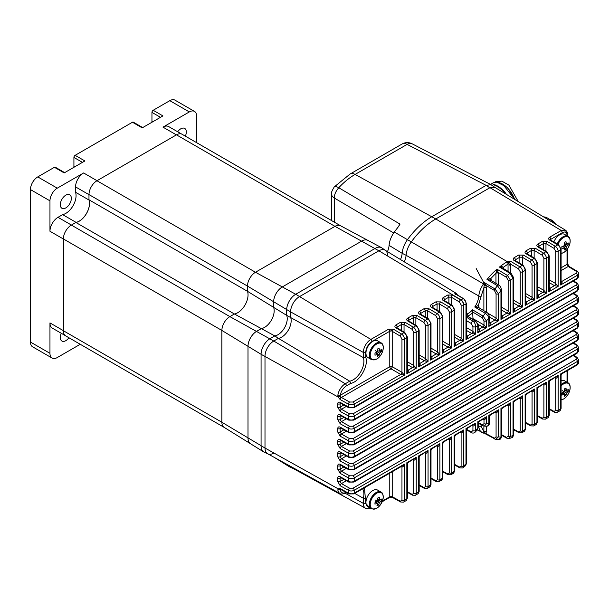 <?xml version="1.0" encoding="UTF-8"?>
<svg xmlns="http://www.w3.org/2000/svg" width="609" height="609" viewBox="0 0 609 609"><rect width="100%" height="100%" fill="white"/><g stroke="black" fill="none" stroke-linecap="round" stroke-linejoin="round"><path stroke-width="0.91" d="M267.77 453.827L264.062 452.114A12.781 7.384 -60 0 1 263.598 451.863A12.781 7.384 -60 0 1 261.071 446.077L261.071 354.278A12.781 7.384 -60 0 1 270.107 338.619L274.811 335.909L261.337 328.601L256.693 331.281A12.287 7.095 120 0 0 248.008 346.331L248.008 438.13A12.287 7.095 120 0 0 250.436 443.687A12.287 7.095 -60 0 1 248.008 438.13L248.008 346.331A12.287 7.095 -60 0 1 256.693 331.281L261.337 328.601A13.581 7.841 -60 0 0 264.572 327.383A13.581 7.841 -60 0 0 273.616 307.347L286.672 315.363L286.672 309.928A12.781 7.384 -60 0 1 295.715 294.269L375.213 248.373A12.781 7.384 -60 0 1 381.485 247.673L367.828 240.365A12.287 7.095 120 0 0 361.799 241.035L282.302 286.93A12.287 7.095 120 0 0 273.616 301.98L273.616 307.347A13.581 7.841 -60 0 1 264.572 327.383A13.581 7.841 -60 0 1 261.337 328.601L234.396 313.993A14.57 8.412 120 0 0 237.746 312.706A14.57 8.412 120 0 0 247.49 291.315L273.616 307.347L273.616 301.98A12.287 7.095 -60 0 1 282.302 286.93L361.799 241.035A12.287 7.095 -60 0 1 367.828 240.365L340.515 225.741A11.297 6.524 120 0 0 334.973 226.358L255.476 272.253A11.297 6.524 120 0 0 247.49 286.093L247.49 291.315A14.57 8.412 -60 0 1 237.746 312.706A14.57 8.412 -60 0 1 234.396 313.993L75.881 222.483A14.57 8.412 120 0 0 79.239 221.189A14.57 8.412 120 0 0 88.975 199.798L88.975 194.576A11.381 6.57 120 0 0 88.975 194.644L88.975 200.018A14.487 8.366 -60 0 1 86.478 213.477A14.487 8.366 -60 0 1 76.072 222.369L71.42 225.056A11.381 6.57 120 0 0 71.36 225.094L75.881 222.483M390.384 330.885L372.046 341.474C368.224 344.138 366.116 347.792 365.72 352.428L365.72 357.346C368.97 365.56 359.439 382.079 350.693 383.365L349.711 381.196L278.427 338.36A13.467 7.772 120 0 0 288.377 330.04A13.467 7.772 120 0 0 290.6 317.266L290.6 311.884L290.6 317.266A13.467 7.772 -60 0 1 288.377 330.04A13.467 7.772 -60 0 1 278.427 338.36L274.811 335.909A13.078 7.552 -60 0 0 277.986 334.722A13.078 7.552 -60 0 0 286.672 315.363L363.345 357.582L363.345 352.444L290.6 311.884A12.401 7.163 -60 0 1 299.369 296.697A12.401 7.163 120 0 0 290.6 311.884L247.49 286.093A11.297 6.524 -60 0 1 255.476 272.253L96.96 180.744A11.297 6.524 120 0 0 88.975 194.576L247.49 286.093L247.49 291.315L88.975 199.798M340.568 225.772L182.114 134.285A11.297 6.524 120 0 0 176.465 134.84A11.381 6.57 120 0 0 176.404 134.878L97.021 180.706A11.381 6.57 120 0 0 96.968 180.744M96.96 180.744L176.465 134.84L334.973 226.358A11.297 6.524 -60 0 1 340.621 225.802M91.274 350.655A11.297 6.524 120 0 0 91.32 350.677L224.181 427.389M389.775 331.266A1.69 0.974 -120 0 0 388.603 329.18L393.406 329.187L401.529 334.036A1.728 0.974 120.9 0 0 400.288 336.138L401.963 339.076L401.963 372.335L404.406 375.152L400.745 374.444L352.999 402.016L349.612 402.031A1.728 0.974 119.1 0 0 348.417 404.155L340.157 399.55L338.079 396.984L337.858 395.271A10.635 6.143 -60 0 1 345.265 383.769L273.768 341.048L278.427 338.36L273.768 341.048A12.401 7.163 120 0 0 264.999 356.235A12.401 7.163 -60 0 1 273.768 341.048L229.867 316.604L234.396 313.993L229.867 316.604A11.297 6.524 120 0 0 221.882 330.443A11.297 6.524 -60 0 1 229.867 316.604L71.36 225.094A11.297 6.524 120 0 0 63.374 238.926A11.381 6.57 120 0 0 63.374 238.994L63.374 330.657A11.381 6.57 120 0 0 63.374 330.725A11.297 6.524 120 0 0 65.711 335.894L224.173 427.381M224.226 427.411A11.297 6.524 -60 0 1 221.882 422.243A11.297 6.524 120 0 0 224.12 427.351L263.598 451.863M63.374 330.725L63.374 238.926L221.882 330.443L221.882 422.243L63.374 330.725M340.682 397.411L340.302 396.17L338.079 396.984L261.071 354.278L221.882 330.443L221.882 422.243L264.999 448.034A12.401 7.163 120 0 0 267.64 453.758L340.012 493.503A10.635 6.143 -60 0 1 337.85 489.994M274.606 457.58L276.044 458.478A12.287 7.095 -60 0 1 275.504 458.075A12.287 7.095 120 0 0 276.044 458.478L289.206 466.646A12.781 7.384 -60 0 1 287.44 464.629M443.892 300.443L444.068 300.404A1.728 0.974 -59.1 0 0 443.2 300.488C441.883 299.521 441.883 298.57 443.2 297.626L447.714 295.022L452.586 295.068L460.67 299.894A1.728 0.974 120.9 0 0 459.43 301.995L461.104 304.934L461.104 338.193L463.54 341.01L463.54 304.934L465.984 304.234C466.159 301.957 465.352 300.153 463.556 298.821L455.463 293.987C454.215 292.716 454.367 292.442 455.935 293.15A1.728 1.408 125.1 0 1 455.996 293.188L385.147 250.23A12.401 7.163 120 0 0 378.874 250.794L334.973 226.358L255.476 272.253L295.715 294.269L370.873 339.419L388.603 329.18M397.418 228.01L400.029 224.12L397.875 227.446A60.809 35.109 120 0 0 394.32 232.037A17.242 9.957 120 0 0 389.09 245.397L402.153 253.306A13.078 7.552 -60 0 1 400.478 259.518M389.09 245.397A13.581 7.841 -60 0 1 387.453 251.624M293.371 468.61L289.663 466.897A12.781 7.384 -60 0 1 289.206 466.646M381.485 247.673A12.781 7.384 -60 0 1 381.934 247.947L385.269 250.299M483.881 310.712L483.881 287.699L481.186 296.096A1.69 0.883 -175.7 0 1 478.826 295.982L406.081 255.293A13.467 7.772 -60 0 1 404.285 261.832A13.467 7.772 120 0 0 406.081 255.293A17.357 10.026 -60 0 1 411.349 241.842A17.357 10.026 120 0 0 406.081 255.293L402.153 253.306A17.737 10.239 -60 0 1 407.535 239.565A61.303 35.398 -60 0 1 432.124 216.538L486.127 185.357L491.014 184.694L495.026 187.481M295.54 469.075A12.401 7.163 -60 0 1 293.5 468.671A12.401 7.163 -60 0 1 291.582 466.905A12.401 7.163 120 0 0 293.249 468.542L365.613 508.287L368.635 508.85L370.592 508.332M273.768 453.096A12.401 7.163 -60 0 1 267.899 453.888A12.401 7.163 -60 0 1 264.999 448.034L338.079 488.783L340.157 488.532L340.53 489.331L348.774 493.929L353.859 493.899A1.728 0.997 -120 0 0 354.217 493.107L354.217 490.291A1.728 0.997 -120 0 0 352.999 488.182L349.612 488.197L341.398 483.615A1.728 0.974 119.1 0 0 340.195 485.738L348.417 490.321L348.417 493.138A1.728 0.974 119.1 0 0 348.774 493.929M264.999 356.235L264.999 448.034L264.999 356.235M455.722 294.467L455.524 293.789L463.974 298.897A1.728 0.974 120.9 0 0 463.556 298.821A10.376 5.991 120 0 0 460.861 299.788L378.874 250.794L299.369 296.697L378.874 250.794A12.401 7.163 -60 0 1 385.39 250.383A12.401 7.163 -60 0 1 387.644 255.856M393.68 232.95L334.349 198.047C334.234 194.743 335.711 191.302 338.764 187.732A58.456 33.746 120 0 1 355.116 174.41L407.101 144.394A10.345 5.976 -120 0 0 402.123 143.983C405.411 142.224 408.723 142.148 412.057 143.762L412.057 143.762A10.345 5.968 117.4 0 0 407.101 144.394L486.127 185.357L489.788 187.785L435.778 218.966A60.923 35.177 120 0 0 411.349 241.842A60.923 35.177 -60 0 1 435.778 218.966L355.116 174.41A10.345 5.976 -120 0 0 350.129 174.007L334.28 186.887A10.345 3.121 42.9 0 1 338.764 187.732L400.029 224.12M485.244 285.438L476.169 268.523M567.055 233.818L565.403 230.133L561.277 230.476L489.971 187.671M494.759 187.306L565.403 230.133C567.017 231.351 567.733 232.813 567.542 234.511L567.032 235.812M502.76 268.15L511.027 273.091A1.728 0.974 120.9 0 0 511.027 273.091A1.728 0.974 120.9 0 0 509.931 273.334L499.441 267.062A59.157 34.157 -60 0 1 506.863 261.923L507.312 261.703L435.778 218.966L489.788 187.785L494.82 187.344M576.122 273.197A1.728 0.997 60 0 1 577.34 275.306A4.141 2.39 180 0 0 578.55 273.616C578.915 273.289 578.413 272.474 577.035 271.172L569.095 266.422A1.728 1.012 120.9 0 0 568.212 266.498L576.144 271.241L576.122 273.197L561.818 281.449C562.419 282.02 562.016 283.193 560.6 284.974L561.102 282.279L561.102 249.218A1.728 0.997 -0 0 1 560.6 249.926L560.6 284.974L577.34 275.306L577.34 278.123A1.728 0.997 60 0 1 576.982 278.914L578.55 276.433A4.141 2.39 0 0 1 577.34 278.123L354.217 406.941L354.217 404.125L404.406 375.152L404.406 339.076L406.842 337.668L406.842 373.743L407.352 371.048L407.352 336.967L404.833 332.544A1.728 0.974 120.9 0 0 403.965 332.628L395.888 327.809A1.728 0.974 -59.1 0 1 396.756 327.718L404.833 332.544M507.312 261.703L510.624 261.52L508.233 263.446A1.69 0.799 67.8 0 0 507.312 261.703M549.645 240.06A1.728 0.974 -59.1 0 1 550.513 239.969L558.59 244.795A1.728 0.974 120.9 0 0 557.722 244.887L549.645 240.06C548.328 239.086 548.328 238.134 549.645 237.19L561.277 230.476L562.488 232.569C565.236 231.313 566.751 232.189 567.032 235.196M537.823 246.889A1.728 0.974 -59.1 0 1 538.683 246.805L546.76 251.624A1.728 0.974 120.9 0 0 545.9 251.715L537.823 246.889C536.499 245.914 536.499 244.963 537.823 244.019L542.33 241.415L547.209 241.468A1.728 0.974 120.9 0 0 545.969 243.562L554.045 248.388L555.72 251.327L555.72 283.566L558.164 286.382L554.502 285.674L549.28 282.66M525.993 253.717A1.728 0.974 -59.1 0 1 526.854 253.633L534.93 258.452A1.728 0.974 120.9 0 0 534.07 258.543L525.993 253.717C524.669 252.743 524.669 251.791 525.993 250.847L530.508 248.244L535.38 248.297A1.728 0.974 120.9 0 0 534.139 250.39L542.216 255.217L543.898 258.155A1.728 0.997 0 0 0 546.334 258.155L548.77 256.754L548.77 291.802L549.28 289.108L549.28 256.046A1.728 0.997 180 0 1 548.77 256.754A4.141 2.39 60 0 0 545.9 251.715L543.456 253.123A1.728 0.974 120.9 0 0 542.216 255.217M514.163 260.545A1.728 0.974 -59.1 0 1 515.031 260.462L523.108 265.288A1.728 0.974 120.9 0 0 522.24 265.372L514.163 260.545C512.847 259.579 512.847 258.619 514.163 257.676L518.678 255.072L523.557 255.125A1.728 0.974 120.9 0 0 522.316 257.219L530.393 262.045L532.068 264.984A1.728 0.997 0 0 0 534.504 264.984L536.948 263.583L536.948 298.631L537.45 295.936L537.45 262.875A1.728 0.997 180 0 1 536.948 263.583A4.141 2.39 60 0 0 534.07 258.543L531.634 259.952A1.728 0.974 120.9 0 0 530.393 262.045M484.482 282.645L494.972 288.955L498.512 293.789L500.956 290.569L500.956 319.405L501.458 316.71L501.458 289.869A1.728 0.997 180 0 1 500.956 290.569L497.484 285.75L486.994 279.447L490.892 278.48L491.197 279.668A1.728 0.997 0 0 0 490.717 280.193M495.962 283.36L495.962 273.22L490.892 278.48A1.728 1.355 -33.4 0 0 490.74 280.224L486.994 279.447A59.157 34.157 -60 0 1 496.929 269.163L498.406 273.22A1.728 0.997 0 0 0 495.962 273.22L496.929 269.163L507.419 275.435L510.593 280.323L513.037 278.252L513.037 312.432L513.539 309.737L513.539 277.552A1.728 0.997 180 0 1 513.037 278.252L509.931 273.334A58.898 34.005 120 0 0 507.419 275.435A1.728 0.974 120.9 0 0 506.482 277.316L508.157 280.323A1.728 0.997 0 0 0 510.593 280.323L510.593 313.841L506.939 313.133L502.174 315.888C502.775 316.459 502.364 317.632 500.956 319.405L510.593 313.841L508.157 311.024L508.157 280.323M560.6 375.365L560.6 373.956L561.818 373.248M340.507 477.349L340.553 477.517A1.728 0.974 -60.9 0 1 340.195 476.725L348.417 481.308A1.728 0.974 119.1 0 0 348.774 482.1L353.859 482.069A1.728 0.997 -120 0 0 354.217 481.285L354.217 477.905L577.34 349.086A1.728 0.997 60 0 0 576.122 346.97L352.999 475.789L349.612 475.804L341.398 471.229A1.728 0.974 119.1 0 0 340.195 473.353L348.417 477.928L348.417 481.308A4.141 2.39 0 0 0 354.217 481.285L577.34 352.466A1.728 0.997 60 0 1 576.982 353.25L353.859 482.069M340.507 464.964L340.553 465.131A1.728 0.974 -60.9 0 1 340.195 464.34L348.417 468.922A1.728 0.974 119.1 0 0 348.774 469.714L353.859 469.684A1.728 0.997 -120 0 0 354.217 468.892L354.217 465.512L577.34 336.693A1.728 0.997 60 0 0 576.122 334.585L352.999 463.403L349.612 463.419L341.398 458.836A1.728 0.974 119.1 0 0 340.195 460.96L348.417 465.542L348.417 468.922A4.141 2.39 0 0 0 354.217 468.892L577.34 340.073A1.728 0.997 60 0 1 576.982 340.865L353.859 469.684M340.507 452.571L340.553 452.738A1.728 0.974 -60.9 0 1 340.195 451.947L348.417 456.529A1.728 0.974 119.1 0 0 348.774 457.321L353.859 457.29A1.728 0.997 -120 0 0 354.217 456.499L354.217 453.119L577.34 324.308A1.728 0.997 60 0 0 576.122 322.191L352.999 451.01L349.612 451.025L341.398 446.443A1.728 0.974 119.1 0 0 340.195 448.567L348.417 453.149L348.417 456.529A4.141 2.39 0 0 0 354.217 456.499L577.34 327.688A1.728 0.997 60 0 1 576.982 328.472L353.859 457.29M340.507 440.185L340.553 440.345A1.728 0.974 -60.9 0 1 340.195 439.561L348.417 444.144A1.728 0.974 119.1 0 0 348.774 444.928L353.859 444.897A1.728 0.997 -120 0 0 354.217 444.113L354.217 440.733L577.34 311.915A1.728 0.997 60 0 0 576.122 309.806L352.999 438.617L349.612 438.64L341.398 434.057A1.728 0.974 119.1 0 0 340.195 436.181L348.417 440.764L348.417 444.144A4.141 2.39 0 0 0 354.217 444.113L577.34 315.295A1.728 0.997 60 0 1 576.982 316.086L353.859 444.897M340.507 427.792L340.553 427.96A1.728 0.974 -60.9 0 1 340.195 427.168L348.417 431.751A1.728 0.974 119.1 0 0 348.774 432.542L353.859 432.512A1.728 0.997 -120 0 0 354.217 431.72L354.217 428.34L577.34 299.521A1.728 0.997 60 0 0 576.122 297.413L352.999 426.231L349.612 426.247L341.398 421.664A1.728 0.974 119.1 0 0 340.195 423.788L348.417 428.371L348.417 431.751A4.141 2.39 0 0 0 354.217 431.72L577.34 302.901A1.728 0.997 60 0 1 576.982 303.693L353.859 432.512M340.507 415.399L340.553 415.566A1.728 0.974 -60.9 0 1 340.195 414.775L348.417 419.357A1.728 0.974 119.1 0 0 348.774 420.149L353.859 420.119A1.728 0.997 -120 0 0 354.217 419.327L354.217 415.955L577.34 287.136A1.728 0.997 60 0 0 576.122 285.02L352.999 413.838L349.612 413.854L341.398 409.271A1.728 0.974 119.1 0 0 340.195 411.402L348.417 415.977L348.417 419.357A4.141 2.39 0 0 0 354.217 419.327L577.34 290.516A1.728 0.997 60 0 1 576.982 291.3L353.859 420.119M340.507 403.013L340.553 403.181A1.728 0.974 -60.9 0 1 340.195 402.389L348.417 406.972A1.728 0.974 119.1 0 0 348.774 407.756L353.859 407.733A1.728 0.997 -120 0 0 354.217 406.941A4.141 2.39 0 0 1 348.417 406.972L348.417 404.155A4.141 2.39 0 0 0 354.217 404.125A1.728 0.997 -120 0 0 352.999 402.016M506.863 261.923A1.69 0.967 59.5 0 1 508.051 264.009L508.271 263.857M502.501 267.998L499.441 267.062C501.078 266.316 502.349 266.422 503.262 267.389L508.051 264.009L508.051 271.317M485.183 284.03L485.906 285.339L494.401 290.44L496.076 293.789A1.728 0.997 0 0 0 498.512 293.789L498.512 320.814L494.858 320.113L490.093 322.861C490.694 323.432 490.283 324.605 488.867 326.386L489.377 317.35A1.728 0.997 180 0 1 488.867 318.058C488.319 316.147 487.116 314.571 485.251 313.308A15.484 8.945 -60 0 1 483.059 316.086L486.431 320.874A1.728 0.997 180 0 1 483.995 320.874L482.313 317.776A1.728 0.974 -59.1 0 1 483.059 316.086L472.561 309.806A15.225 8.792 -60 0 1 467.004 314.061L466.486 314.381M478.613 307.705L478.75 307.614A1.728 1.408 119.4 0 1 478.392 305.421L474.746 306.997L485.251 313.308A1.728 0.974 -58.9 0 1 486.865 312.508L478.735 307.606L474.746 306.997A15.225 8.792 -60 0 0 478.826 295.982A15.59 9.006 -60 0 1 483.98 283.33M483.98 433.197A15.59 9.006 -60 0 1 482.107 432.58A15.59 9.006 -60 0 1 478.826 426.506L478.316 426.216M494.401 438.236A1.728 1.012 119 0 0 494.782 439.043A1.728 1.012 119 0 0 494.972 439.104L495.756 439.394L498.512 436.828A1.728 0.997 -0 0 1 496.076 436.828L494.401 438.236L485.906 433.539L485.183 433.654M537.45 286.672L543.898 290.394L546.334 293.211L542.68 292.503L537.45 289.488M525.62 293.5L532.068 297.222L534.504 300.039L530.85 299.331L525.62 296.317M525.62 301.524L526.336 301.935C526.937 302.506 526.534 303.678 525.118 305.459L525.62 302.764L525.62 269.703A1.728 0.997 180 0 1 525.118 270.411L525.118 305.459L534.504 300.039L534.504 264.984A4.141 2.39 60 0 0 531.634 259.952L523.557 255.125M513.539 300.184L520.238 304.051L522.682 306.867L519.02 306.16L513.539 302.993M503.278 268.462L503.278 267.374L502.806 268.15M506.482 277.316L498.329 272.436A1.728 0.731 -10.8 0 0 496.023 272.748M486.325 287.699A1.728 0.997 180 0 0 483.881 287.699L484.109 285.819A1.728 0.426 -19.7 0 1 485.906 285.339L486.325 287.699L486.325 312.181M484.109 285.819L484.17 284.296M466.486 315.652L475.302 321.08A15.484 8.945 -60 0 1 473.102 321.232C474.792 322.564 475.553 324.384 475.37 326.69A1.728 0.997 180 0 1 472.934 326.69L471.252 323.493A1.728 0.974 -59 0 1 471.884 321.933A1.728 0.974 -59 0 1 473.102 321.232L466.486 317.251M484.109 432.801L483.881 431.659A1.728 0.997 180 0 1 486.325 431.659L485.906 433.539A1.728 1.34 -148.6 0 0 484.109 432.801M513.539 434.887L513.539 434.887C512.961 437.011 512.359 437.947 511.743 437.719L513.037 435.595A1.728 0.997 0 0 0 513.539 434.887L513.539 402.701L514.399 401.209L522.682 395.85C521.844 397.959 521.038 398.903 520.238 398.667L519.53 398.248M525.118 395.85L525.118 394.442L526.336 393.734M520.01 397.974A1.728 0.997 -60 0 1 520.238 398.667L520.238 430.898L518.563 431.895A1.728 1.012 119.1 0 0 518.944 432.702L521.822 432.793L524.258 431.385A4.141 2.39 -120 0 0 525.118 429.49A1.728 0.997 180 0 0 525.62 428.782L525.62 395.728L526.488 394.236L534.504 389.022C533.674 391.13 532.86 392.074 532.068 391.838L531.352 391.42M536.948 389.022L536.948 387.613L538.166 386.905M531.84 391.145A1.728 0.997 -60 0 1 532.068 391.838L532.068 424.07L530.393 425.067A1.728 1.012 119.1 0 0 530.774 425.874L533.651 425.965L536.087 424.557A4.141 2.39 -120 0 0 536.948 422.661A1.728 0.997 180 0 0 537.45 421.953L537.45 388.9L538.31 387.408L546.334 382.193C545.504 384.302 544.69 385.246 543.898 385.01L543.182 384.591M548.77 382.193L548.77 380.785L549.996 380.077M543.662 384.317A1.728 0.997 -60 0 1 543.898 385.01L543.898 417.241L542.216 418.238A1.728 1.012 119.1 0 0 542.596 419.045L545.474 419.137L547.917 417.728A4.141 2.39 -120 0 0 548.77 415.833A1.728 0.997 180 0 0 549.28 415.125L549.28 382.071L550.14 380.579L558.164 375.365C557.326 377.473 556.519 378.41 555.72 378.181L555.012 377.763M513.037 402.823L513.037 401.415L514.255 400.714M485.015 433.638L495.756 439.394L498.52 439.736L500.956 437.224A1.728 0.997 180 0 0 501.458 436.524L501.458 409.682L502.318 408.182L510.593 402.823L510.593 436.341A1.728 0.997 180 0 1 508.157 436.341L506.482 437.407A1.728 1.012 119.1 0 0 506.863 438.214L501.458 435.207M500.956 409.796L500.956 408.388L510.593 402.823C509.763 404.939 508.949 405.876 508.157 405.64L507.442 405.229M485.251 425.98C487.109 426.665 488.319 425.904 488.867 423.697A1.728 0.997 180 0 0 489.377 422.989L489.377 416.655L490.237 415.163L498.512 409.796L498.512 436.828L500.956 437.224L500.956 408.388L502.174 407.687M488.867 416.777L488.867 415.368L498.512 409.796C497.682 411.912 496.868 412.849 496.076 412.613L495.361 412.202M478.354 422.661L482.313 424.854A1.728 1.012 119 0 0 482.701 425.661L484.406 426.072L486.431 423.689L488.867 423.697L488.867 415.368L490.093 414.66M466.578 429.322L471.252 431.91A1.728 1.012 119 0 0 471.64 432.717C472.805 433.349 473.969 433.166 475.142 432.169L477.38 429.809L477.806 428.173A1.728 0.997 180 0 0 478.316 427.472L478.316 423.042L479.176 421.55L486.431 416.777L486.431 423.689A1.728 0.997 180 0 1 483.995 423.689L483.995 419.593L483.28 419.182M477.806 423.164L477.806 421.755L486.431 416.777C485.601 418.885 484.787 419.829 483.995 419.593A1.728 0.997 -60 0 0 483.759 418.901M475.142 432.169L475.37 430.647L477.806 428.173L477.806 421.755L479.024 421.047M462.779 467.895A4.141 2.39 -120 0 0 462.878 467.841L465.695 465.542L465.984 463.944A1.728 0.997 180 0 0 466.486 463.243L466.486 429.87L467.347 428.378L475.37 423.164L475.37 430.647A1.728 0.997 180 0 1 472.934 430.647L472.934 425.98L472.219 425.562M465.984 429.992L465.984 428.584L475.37 423.164C474.54 425.272 473.726 426.216 472.934 425.98A1.728 0.997 -60 0 0 472.698 425.288M353.859 493.899L402.321 465.915L404.406 464.134L404.406 500.202A4.141 2.39 60 0 1 403.546 502.098L405.99 500.689A4.141 2.39 -120 0 0 406.842 498.794A1.728 0.997 180 0 0 407.352 498.093L407.352 464.012L408.213 462.52L416.236 457.306L416.236 493.374A4.141 2.39 60 0 1 415.376 495.269L417.812 493.861A4.141 2.39 -120 0 0 418.672 491.965A1.728 0.997 180 0 0 419.175 491.265L419.175 457.184L420.035 455.692L428.058 450.477L428.058 486.545A4.141 2.39 60 0 1 427.206 488.441L429.642 487.033A4.141 2.39 -120 0 0 430.502 485.137A1.728 0.997 180 0 0 431.005 484.437L431.005 450.356L431.865 448.863L439.888 443.649L439.888 479.717A4.141 2.39 60 0 1 439.028 481.612L441.472 480.204A4.141 2.39 -120 0 0 442.324 478.309A1.728 0.997 180 0 0 442.834 477.608L442.834 443.527L443.695 442.035L451.718 436.82L451.718 472.889A4.141 2.39 60 0 1 450.858 474.784L453.294 473.376A4.141 2.39 -120 0 0 454.154 471.48A1.728 0.997 180 0 0 454.657 470.78L454.657 436.699L455.524 435.207L463.54 429.992L463.54 466.06A4.141 2.39 60 0 1 462.688 467.956L462.878 467.841A4.141 2.39 -120 0 0 463.738 465.946L465.984 463.944L465.984 428.584L467.202 427.876M454.154 436.82L454.154 435.412L463.54 429.992C462.711 432.101 461.896 433.045 461.104 432.809L461.104 466.06L459.43 467.065A1.728 1.012 119.1 0 0 459.81 467.864L462.688 467.956M442.324 443.649L442.324 442.241L451.718 436.82C450.881 438.929 450.074 439.873 449.275 439.637L449.275 472.889A1.728 0.997 180 0 0 451.718 472.889L454.154 471.48L454.154 435.412L455.372 434.704M430.502 450.477L430.502 449.069L439.888 443.649C439.059 445.758 438.244 446.701 437.452 446.466L437.452 479.717A1.728 0.997 180 0 0 439.888 479.717L442.324 478.309L442.324 442.241L443.542 441.533M418.672 457.306L418.672 455.897L428.058 450.477C427.229 452.586 426.414 453.53 425.622 453.294L425.622 486.545A1.728 0.997 180 0 0 428.058 486.545L430.502 485.137L430.502 449.069L431.72 448.361M406.842 464.134L406.842 462.726L416.236 457.306C415.399 459.414 414.584 460.358 413.793 460.122L413.793 493.374A1.728 0.997 180 0 0 416.236 493.374L418.672 491.965L418.672 455.897L419.89 455.189M340.157 488.532L348.417 493.138A4.141 2.39 180 0 0 354.217 493.107L404.406 464.134C403.577 466.243 402.762 467.187 401.963 466.951L401.963 500.202A1.728 0.997 180 0 0 404.406 500.202L406.842 498.794L406.842 462.726L408.06 462.018M340.157 399.55L341.04 397.433M340.187 489.781L337.858 490.001L338.079 488.783A1.69 1.325 35.8 0 0 340.332 489.339M419.175 362.979L419.89 363.39C420.492 363.961 420.088 365.134 418.672 366.915L419.175 364.22L419.175 330.139A1.728 0.997 -0 0 1 418.672 330.839L418.672 366.915L428.058 361.495L424.404 360.787L419.89 363.39A1.728 0.997 -60 0 1 419.175 363.543M413.793 332.248L413.793 365.507L416.236 368.323L412.575 367.615L408.06 370.219C408.662 370.79 408.258 371.962 406.842 373.743L416.236 368.323L416.236 332.248L418.672 330.839A4.141 2.39 -120 0 0 415.795 325.8L407.718 320.973A1.728 0.974 -59.1 0 1 408.578 320.89L416.663 325.716A1.728 0.974 120.9 0 0 415.795 325.8L413.359 327.208A1.728 0.974 120.9 0 0 412.118 329.309L413.793 332.248A1.728 0.997 -0 0 0 416.236 332.248A4.141 2.39 60 0 0 413.359 327.208L405.282 322.382A1.728 0.974 120.9 0 0 404.041 324.483L404.041 332.072M549.28 287.867L549.996 288.278C550.597 288.849 550.186 290.021 548.77 291.802L558.164 286.382L558.164 251.327L560.6 249.926A4.141 2.39 -120 0 0 557.722 244.887L555.286 246.295A1.728 0.974 120.9 0 0 554.045 248.388M537.45 294.695L538.166 295.106C538.767 295.677 538.356 296.849 536.948 298.631L546.334 293.211L546.334 258.155A4.141 2.39 60 0 0 543.456 253.123L535.38 248.297M520.238 271.812L520.238 304.051A1.728 0.997 -60 0 1 519.02 306.16L514.255 308.915C514.856 309.486 514.453 310.659 513.037 312.432L522.682 306.867L522.682 271.812L525.118 270.411A4.141 2.39 60 0 0 522.24 265.372L519.804 266.78A1.728 0.974 120.9 0 0 518.563 268.873L520.238 271.812A1.728 0.997 -0 0 0 522.682 271.812A4.141 2.39 60 0 0 519.804 266.78L511.195 261.634M487.657 313.14L496.076 317.997L498.512 320.814L488.867 326.386L488.867 318.058L486.431 320.874L486.431 327.794L482.77 327.086L479.024 329.248C479.626 329.819 479.222 330.991 477.806 332.773L478.316 325.648A1.728 0.997 180 0 1 477.806 326.348C477.821 324.064 476.984 322.313 475.302 321.08A1.728 0.974 -59.1 0 1 475.796 321.141L467.689 316.292M472.302 319.055L473.018 318.644L483.995 324.978L486.431 327.794L477.806 332.773L477.806 326.348L475.37 326.69L475.37 334.181L471.709 333.473L467.202 336.077C467.803 336.648 467.392 337.82 465.984 339.601L466.486 336.906L466.486 303.533A1.728 0.997 -0 0 1 465.984 304.234L465.984 339.601L475.37 334.181L472.934 331.365L472.934 326.69M454.657 342.494L455.372 342.905C455.974 343.476 455.57 344.648 454.154 346.43L454.657 343.735L454.657 309.654A1.728 0.997 0 0 1 454.154 310.354L454.154 346.43L463.54 341.01L459.886 340.302L455.372 342.905A1.728 0.997 -60 0 1 454.657 343.05M432.07 307.271L432.238 307.233A1.728 0.974 -59.1 0 0 431.37 307.317C430.053 306.35 430.053 305.398 431.37 304.454L435.884 301.851L440.764 301.897L448.841 306.723A1.728 0.974 120.9 0 0 447.6 308.824L449.275 311.762L449.275 345.021L451.718 347.838L448.057 347.13L443.542 349.733C444.144 350.304 443.74 351.477 442.324 353.258L442.834 350.563L442.834 316.482A1.728 0.997 0 0 1 442.324 317.182L442.324 353.258L451.718 347.838L451.718 311.762L454.154 310.354A4.141 2.39 -120 0 0 451.277 305.315L443.2 300.488M420.24 314.099L420.408 314.061A1.728 0.974 -59.1 0 0 419.548 314.145C418.223 313.178 418.223 312.227 419.548 311.283L424.054 308.679L428.934 308.725L437.011 313.551A1.728 0.974 120.9 0 0 435.77 315.652L437.452 318.591L437.452 351.85L439.888 354.666L436.227 353.958L431.72 356.562C432.321 357.133 431.91 358.305 430.502 360.086L431.005 357.392L431.005 323.31A1.728 0.997 -0 0 1 430.502 324.011L430.502 360.086L439.888 354.666L439.888 318.591L442.324 317.182A4.141 2.39 -120 0 0 439.454 312.143L431.37 307.317M407.718 320.973C406.401 320.007 406.401 319.055 407.718 318.111L412.232 315.508L417.104 315.553L425.181 320.38A1.728 0.974 120.9 0 0 423.948 322.481L425.622 325.419L425.622 358.678L428.058 361.495L428.058 325.419L430.502 324.011A4.141 2.39 -120 0 0 427.625 318.971L419.548 314.145M481.186 296.096L478.392 305.421L479.116 307.834M466.486 320.631L471.252 323.493M467.004 314.061A1.69 1.073 -114.7 0 1 468.055 316.185L467.91 316.969L467.187 316.216M467.552 316.231A1.69 1.271 133.1 0 0 467.438 316.094A1.69 1.271 133.1 0 0 466.654 315.82M472.561 309.806L473.018 319.481M472.949 312.158L482.313 317.776M392.211 471.754L392.211 496.731L392.561 497.492L400.669 502.006L403.546 502.098M337.858 395.271L340.203 395.416C341.093 391.176 343.171 387.979 346.437 385.824A1.69 0.974 -120 0 0 345.265 383.769L349.711 381.196A15.225 8.792 -60 0 0 360.756 371.825A15.225 8.792 -60 0 0 363.345 357.582L365.72 357.346M340.302 396.17L340.203 395.416M393.406 329.187L392.211 331.311L392.211 366.702L401.963 372.335A1.728 0.997 120 0 1 400.745 374.444L390.993 368.81A1.728 0.997 120 0 0 392.211 366.702A1.728 0.997 0 0 0 389.775 366.702L389.775 331.281M479.116 307.005A1.728 0.997 0 0 0 478.636 307.53M482.313 424.854L483.995 423.689M471.252 431.91L472.934 430.647M555.492 377.489A1.728 0.997 -60 0 1 555.72 378.181L555.72 410.413L554.045 411.41A1.728 1.012 119.1 0 0 554.426 412.217L557.304 412.308L559.747 410.9A4.141 2.39 -120 0 0 560.6 409.004L560.6 373.956L577.34 364.289A1.728 0.997 60 0 1 576.982 365.08L561.97 373.751L561.102 375.243L561.102 408.296A1.728 0.997 180 0 1 560.6 409.004L558.164 410.413L558.164 375.365L548.77 380.785L548.77 415.833L546.334 417.241L546.334 382.193L536.948 387.613L536.948 422.661L534.504 424.07L534.504 389.022L525.118 394.442L525.118 429.49L522.682 430.898L522.682 395.85L513.037 401.415L513.037 435.595L510.593 436.341L509.132 438.541L511.743 437.719M389.775 496.731L389.775 473.163M349.612 402.031L341.2 397.342A1.728 0.997 60 0 1 340.347 396.147M364.517 487.748L365.72 503.369L369.747 507.845M365.72 498.451L363.345 498.246L354.72 493.404M455.89 294.063A1.728 0.974 120.9 0 0 455.463 293.987M452.586 295.068A1.728 0.974 120.9 0 0 451.353 297.169L451.353 304.759M440.764 301.897A1.728 0.974 120.9 0 0 439.523 303.998L439.523 311.587M428.934 308.725A1.728 0.974 120.9 0 0 427.693 310.826L427.693 318.416M417.104 315.553A1.728 0.974 120.9 0 0 415.863 317.654L415.863 325.244M457.61 295.091L455.996 293.188A1.728 1.408 125.1 0 1 456.522 294.436M382.186 501.74L389.425 497.553A1.69 0.974 -120 0 0 389.775 496.754M556.687 224.85A23.279 13.2 -119.1 0 0 553.368 221.569L552.279 222.178L553.368 221.569A23.279 13.2 60.9 0 1 556.687 224.85M546.585 217.52L553.368 221.569L546.585 217.52L545.55 218.098L546.585 217.52A23.279 13.2 -119.1 0 0 543.472 216.842M507.754 261.55L510.487 266.392M550.14 219.21A22.586 12.812 -119.1 0 1 550.201 219.248A22.586 12.812 -119.1 0 1 557.106 225.102L550.117 219.202M492.095 185.418L493.838 184.42C498.231 185.814 502.273 188.874 505.95 193.586L505.797 193.997M514.575 199.326A18.795 11.129 -121.3 0 0 502.669 184.131A18.795 11.129 -121.3 0 0 492.529 183.218L490.519 184.436M514.734 199.417L502.669 184.131M494.478 187.092L497.393 188.904M505.95 193.586L505.493 193.86C501.816 189.148 497.781 186.095 493.381 184.694L492.125 185.433M493.381 184.694L493.838 184.42M515.016 199.585L507.411 187.389L496.997 182.228M518.236 201.541L508.934 185.166L501.846 181.132L495.688 181.703L494.523 182.403M177.653 131.75A7.795 4.499 -60 0 1 180.789 128.811A7.795 4.499 -60 0 1 184.687 128.423A7.795 4.499 -60 0 1 185.342 136.15M65.825 195.169A7.795 4.499 -60 0 1 69.723 194.789A7.795 4.499 -60 0 1 70.918 201.031A7.795 4.499 -60 0 1 65.825 207.897A7.795 4.499 -60 0 1 61.928 208.286A7.795 4.499 -60 0 1 60.733 202.043A7.795 4.499 -60 0 1 65.825 195.169M68.924 337.751A7.795 4.499 -60 0 1 65.81 340.667A7.795 4.499 -60 0 1 61.912 341.048A7.795 4.499 -60 0 1 61.281 333.29M80.243 344.283L57.276 357.544A10.345 5.976 -60 0 1 52.1 358.062L32.589 346.795A10.345 5.976 -60 0 1 30.45 342.06L30.45 189.574A10.345 5.976 -60 0 1 37.766 176.907L54.407 167.292L64.166 172.926L84.895 160.959L75.135 155.325A1.728 0.997 120 0 0 73.917 157.442L82.451 162.367M64.668 172.636L55.274 167.209A1.728 0.997 120 0 0 54.407 167.292M73.856 167.33A12.934 7.468 120 0 0 73.917 166.097L73.917 157.442M75.135 155.325L132.45 122.242L142.202 127.875L162.93 115.908L153.179 110.275A1.728 0.997 120 0 0 151.953 112.383L160.494 117.316M142.704 127.578L133.31 122.158A1.728 0.997 120 0 0 132.45 122.242M151.9 122.272A12.934 7.468 120 0 0 151.953 121.046L151.953 112.383M153.179 110.275L169.82 100.668A10.345 5.976 -60 0 1 174.989 100.15L194.499 111.417A10.345 5.976 -60 0 1 196.646 116.152L196.646 142.673M169.82 100.668L189.33 111.927A10.345 5.976 -60 0 1 194.499 111.417M189.33 111.927L162.991 127.136A11.381 6.57 -60 0 1 168.678 126.573L181.642 134.056M30.45 189.574L49.961 200.841L49.961 231.253A11.381 6.57 -60 0 1 58.007 217.314L62.658 214.627A14.487 8.366 120 0 0 73.065 205.735A14.487 8.366 120 0 0 75.562 192.277L75.562 186.902A11.381 6.57 -60 0 1 83.616 172.964L57.276 188.166L37.766 176.907M49.961 200.841A10.345 5.976 -60 0 1 57.276 188.166M65.277 335.605L52.313 328.122A11.381 6.57 -60 0 1 49.961 322.907L49.961 353.319L30.45 342.06M52.1 358.062A10.345 5.976 -60 0 1 49.961 353.319M62.658 214.627L76.072 222.369M75.562 192.277L88.975 200.018M376.735 343.956A9.226 5.329 -60 0 1 383.259 347.724A9.226 5.329 -60 0 1 376.735 359.021A9.226 5.329 -60 0 1 370.219 355.253A9.226 5.329 -60 0 1 376.735 343.956M381.006 342.806L377.603 340.842A9.66 5.572 120 0 0 372.777 341.314A9.66 5.572 120 0 0 366.466 349.825A9.66 5.572 120 0 0 367.95 357.567L371.353 359.531A9.66 5.572 -60 0 1 369.876 351.789A9.66 5.572 -60 0 1 376.179 343.286A9.66 5.572 -60 0 1 381.006 342.806C385.649 344.854 382.566 356.037 376.644 359.097L371.353 359.531M379.894 350.677L379.422 350.403A2.329 1.347 -60 0 1 379.894 350.677L381.356 349.437L381.356 351.515L379.651 353.167M376.484 352.489L379.072 355.473A17.197 9.927 -120 0 0 379.445 353.327M379.072 355.473L377.268 356.516A17.197 9.927 60 0 0 377.641 354.369M377.367 351.857L374.984 353.113L374.984 355.199L377.374 354.491M379.422 350.403A17.197 9.927 -120 0 0 379.072 348.12L377.268 349.155A17.197 9.927 60 0 1 377.641 351.728M381.356 351.515L377.542 350.784M375.266 350.639L379.415 353.03M375.578 352.9L377.61 354.08M557.996 244.445A9.226 5.329 -60 0 1 563.63 237.464A9.226 5.329 -60 0 1 570.153 241.233A9.226 5.329 -60 0 1 563.63 252.529A9.226 5.329 -60 0 1 561.102 253.397M557.22 243.981A9.66 5.572 -60 0 1 563.074 236.787A9.66 5.572 -60 0 1 567.9 236.315L564.497 234.343A9.66 5.572 120 0 0 559.663 234.823A9.66 5.572 120 0 0 553.84 241.963M566.537 244.049L568.243 242.945L568.243 245.024L566.781 246.272A2.329 1.347 -60 0 1 566.309 247.094L564.109 245.602M563.416 246.044L565.967 248.982A17.197 9.927 -120 0 0 566.309 247.094M565.967 248.982L564.155 250.025A17.197 9.927 60 0 0 564.528 247.878M566.332 244.194A17.197 9.927 -120 0 0 565.967 241.621L564.155 242.664A17.197 9.927 60 0 1 564.505 244.955A2.329 1.347 -60 0 0 564.033 245.777L561.871 246.622L561.871 248.708L564.261 247.992M568.243 245.024L564.429 244.293M564.398 245.107L566.781 246.272M566.301 244.46L564.277 243.288M562.472 246.417L564.497 247.581M561.102 385.939A9.226 5.329 -60 0 1 563.63 383.891A9.226 5.329 -60 0 1 570.153 387.659A9.226 5.329 -60 0 1 563.63 398.956A9.226 5.329 -60 0 1 561.102 399.824M561.102 384.69A9.66 5.572 -60 0 1 563.074 383.221A9.66 5.572 -60 0 1 567.9 382.741L564.497 380.777A9.66 5.572 120 0 0 561.102 380.595M564.208 389.334L566.309 390.339A2.329 1.347 -60 0 1 566.515 390.407A2.329 1.347 -60 0 1 566.781 390.613L568.243 389.372L568.243 391.458L566.537 393.102M563.371 392.424L565.967 395.408A17.197 9.927 -120 0 0 566.332 393.262M565.967 395.408L564.155 396.451A17.197 9.927 60 0 0 564.505 394.563A2.329 1.347 -60 0 1 564.185 394.434A2.329 1.347 -60 0 1 564.033 394.289L562.107 392.972M564.261 391.793L561.871 393.049L561.871 395.134L564.033 394.289M566.309 390.339A17.197 9.927 -120 0 0 565.967 388.055L564.155 389.09A17.197 9.927 60 0 1 564.528 391.671M568.243 391.458L564.429 390.719M562.153 390.575L566.301 392.965M566.781 390.613L564.216 389.364M562.137 392.957L564.505 394.563M383.221 497.819A9.226 5.329 -60 0 1 376.019 508.629A9.226 5.329 -60 0 1 370.257 503.643A9.226 5.329 -60 0 1 377.458 492.833A9.226 5.329 -60 0 1 383.221 497.819M372.777 490.557A9.66 5.572 120 0 0 366.466 499.068A9.66 5.572 120 0 0 367.95 506.81L371.353 508.774A9.66 5.572 -60 0 1 369.397 503.46A9.66 5.572 -60 0 1 376.179 492.529A9.66 5.572 -60 0 1 381.006 492.049L377.603 490.085A9.66 5.572 120 0 0 372.777 490.557M376.027 501.656L378.714 505.013L376.925 505.82L377.466 503.833A2.329 1.347 -60 0 1 377.298 503.742A2.329 1.347 -60 0 1 377.047 503.468L375.083 502.151M377.504 501.192A17.197 8.777 -174.8 0 1 375.106 501.892L374.908 504.077A17.197 8.777 5.2 0 0 377.047 503.468M377.694 498.809L379.567 499.692L379.415 497.294L377.626 498.101L377.496 500.88M379.567 499.692A2.329 1.347 -60 0 1 379.62 499.715A2.329 1.347 -60 0 1 379.986 500.05L377.694 498.916M375.266 500.004L379.788 502.235A17.197 8.777 5.2 0 0 381.234 501.23L381.432 499.045A17.197 8.777 -174.8 0 1 379.986 500.05M379.788 502.235A2.329 1.347 -60 0 1 379.262 503.026L376.895 501.397M378.714 505.013L379.262 503.026M381.234 501.23L377.618 500.37M477.258 429.924L484.17 433.258M346.437 492.232C343.171 493.838 341.101 493.069 340.225 489.918L340.21 489.94M389.775 331.235L391.838 330.71M391.838 496.898L389.775 496.784M483.957 284.137L394.32 232.037M331.502 220.534L331.502 193.936A10.345 5.976 180 0 0 334.349 198.047L334.349 222.171M567.032 370.82L567.032 382.239M573.023 355.542L576.144 357.407L576.122 359.363L352.999 488.182M573.533 355.245L577.035 357.338A1.728 1.012 120.9 0 0 576.144 357.407M573.023 343.149L576.144 345.021L576.122 346.97M573.533 342.852L577.035 344.945A1.728 1.012 120.9 0 0 576.144 345.021M573.023 330.763L576.144 332.628L576.122 334.585M573.533 330.466L577.035 332.56A1.728 1.012 120.9 0 0 576.144 332.628M573.023 318.37L576.144 320.243L576.122 322.191M573.533 318.073L577.035 320.167A1.728 1.012 120.9 0 0 576.144 320.243M573.023 305.977L576.144 307.849L576.122 309.806M573.533 305.688L577.035 307.773A1.728 1.012 120.9 0 0 576.144 307.849M573.023 293.591L576.144 295.456L576.122 297.413M573.533 293.294L577.035 295.388A1.728 1.012 120.9 0 0 576.144 295.456M573.023 281.198L576.144 283.071L576.122 285.02M573.533 280.901L577.035 282.995A1.728 1.012 120.9 0 0 576.144 283.071M577.035 271.172A1.728 1.012 120.9 0 0 576.144 271.241M569.095 266.422L567.542 263.659A1.728 0.997 180 0 1 567.032 264.359L568.212 266.498L561.102 270.602M567.032 249.454L567.032 264.359L561.102 267.785M547.209 241.468L555.286 246.295A4.141 2.39 -120 0 1 558.164 251.327A1.728 0.997 180 0 1 555.72 251.327M340.895 477.707L340.134 478.149L340.134 481.529L341.398 483.615L346.354 480.752M340.895 465.322L340.134 465.756L340.134 469.136L341.398 471.229L346.354 468.359M340.895 452.929L340.134 453.37L340.134 456.75L341.398 458.836L346.354 455.974M340.895 440.535L340.134 440.977L340.134 444.357L341.398 446.443L346.354 443.58M340.895 428.15L340.134 428.591L340.134 431.971L341.398 434.057L346.354 431.195M340.895 415.757L340.134 416.198L340.134 419.578L341.398 421.664L346.354 418.802M340.895 403.364L340.134 403.805L340.134 407.185L341.398 409.271L346.354 406.409M561.102 281.594A1.728 0.997 -60 0 0 561.818 281.449L561.102 281.038M562.488 232.569L550.848 239.291L550.848 240.7M542.33 241.415A1.728 0.997 60 0 1 543.533 243.516L545.969 243.562L545.969 251.152M537.823 244.019A1.728 0.997 60 0 1 539.018 246.12L543.533 243.516L543.533 249.698M538.531 246.691L539.018 246.12L539.018 247.528M530.508 248.244A1.728 0.997 60 0 1 531.703 250.345L534.139 250.39L534.139 257.98M525.993 250.847A1.728 0.997 60 0 1 527.188 252.948L531.703 250.345L531.703 256.526M526.701 253.519L527.188 252.948L527.188 254.356M518.678 255.072A1.728 0.997 60 0 1 519.873 257.173L522.316 257.219L522.316 264.808M514.163 257.676A1.728 0.997 60 0 1 515.366 259.777L519.873 257.173L519.873 263.354M514.879 260.347L515.366 259.777L515.366 261.185M509.954 263.735L518.563 268.873M490.74 280.224L498.946 285.149A1.728 0.974 121 0 0 497.484 285.75A58.898 34.005 120 0 0 494.972 288.955A1.728 0.974 121 0 0 494.401 290.44M549.645 237.19A1.728 0.997 60 0 1 550.848 239.291L550.361 239.862M518.563 431.895L513.539 429.101M530.393 425.067L525.62 422.41M542.216 418.238L537.45 415.582M554.045 411.41L549.28 408.753M340.195 485.738L337.721 481.544A1.728 0.997 180 0 0 340.134 481.529L343.872 479.367M349.612 488.197A1.728 0.974 119.1 0 0 348.417 490.321A4.141 2.39 180 0 0 354.217 490.291L577.34 361.472A1.728 0.997 60 0 0 576.122 359.363M337.721 481.544L337.721 478.164A1.728 0.997 0 0 0 340.134 478.149L340.385 477.441M340.195 473.353L337.721 469.151A1.728 0.997 180 0 0 340.134 469.136L343.872 466.981M349.612 475.804A1.728 0.974 119.1 0 0 348.417 477.928A4.141 2.39 0 0 0 354.217 477.905A1.728 0.997 60 0 0 352.999 475.789M337.721 469.151L337.721 465.771A1.728 0.997 0 0 0 340.134 465.756L340.385 465.048M340.195 460.96L337.721 456.758A1.728 0.997 180 0 0 340.134 456.75L343.872 454.588M349.612 463.419A1.728 0.974 119.1 0 0 348.417 465.542A4.141 2.39 0 0 0 354.217 465.512A1.728 0.997 60 0 0 352.999 463.403M337.721 456.758L337.721 453.378A1.728 0.997 0 0 0 340.134 453.37L340.385 452.662M340.195 448.567L337.721 444.372A1.728 0.997 180 0 0 340.134 444.357L343.872 442.195M349.612 451.025A1.728 0.974 119.1 0 0 348.417 453.149A4.141 2.39 0 0 0 354.217 453.119A1.728 0.997 60 0 0 352.999 451.01M337.721 444.372L337.721 440.992A1.728 0.997 0 0 0 340.134 440.977L340.385 440.269M340.195 436.181L337.721 431.979A1.728 0.997 180 0 0 340.134 431.971L343.872 429.809M349.612 438.64A1.728 0.974 119.1 0 0 348.417 440.764A4.141 2.39 0 0 0 354.217 440.733A1.728 0.997 60 0 0 352.999 438.617M337.721 431.979L337.721 428.599A1.728 0.997 0 0 0 340.134 428.591L340.385 427.883M340.195 423.788L337.721 419.586A1.728 0.997 180 0 0 340.134 419.578L343.872 417.416M349.612 426.247A1.728 0.974 119.1 0 0 348.417 428.371A4.141 2.39 0 0 0 354.217 428.34A1.728 0.997 60 0 0 352.999 426.231M337.721 419.586L337.721 416.213A1.728 0.997 0 0 0 340.134 416.198L340.385 415.49M340.195 411.402L337.721 407.2A1.728 0.997 180 0 0 340.134 407.185L343.872 405.031M349.612 413.854A1.728 0.974 119.1 0 0 348.417 415.977A4.141 2.39 0 0 0 354.217 415.955A1.728 0.997 60 0 0 352.999 413.838M337.721 407.2L337.721 403.82A1.728 0.997 0 0 0 340.134 403.805L340.385 403.097M549.28 279.843L555.72 283.566A1.728 0.997 -60 0 1 554.502 285.674L549.996 288.278A1.728 0.997 -60 0 1 549.28 288.422M537.45 295.251A1.728 0.997 -60 0 0 538.166 295.106L542.68 292.503A1.728 0.997 -60 0 0 543.898 290.394L543.898 258.155M525.62 302.079A1.728 0.997 -60 0 0 526.336 301.935L530.85 299.331A1.728 0.997 -60 0 0 532.068 297.222L532.068 264.984M510.487 263.408L510.487 272.771M506.482 437.407L501.458 434.613M578.55 362.599A4.141 2.39 0 0 1 577.34 364.289L577.34 361.472A4.141 2.39 180 0 0 578.55 359.79L578.55 362.599C578.938 362.918 578.421 363.748 576.982 365.08M463.738 465.946L463.54 466.06A1.728 0.997 180 0 1 461.104 466.06M337.721 478.164C337.873 476.55 338.695 476.071 340.195 476.725M337.721 465.771C337.873 464.157 338.695 463.677 340.195 464.34M337.721 453.378C337.873 451.764 338.695 451.292 340.195 451.947M337.721 440.992C337.873 439.378 338.695 438.899 340.195 439.561M337.721 428.599C337.873 426.985 338.695 426.506 340.195 427.168M337.721 416.213C337.873 414.592 338.695 414.12 340.195 414.775M337.721 403.82C337.873 402.206 338.695 401.727 340.195 402.389M577.34 352.466L577.34 349.086A4.141 2.39 180 0 0 578.55 347.396L578.55 350.776A4.141 2.39 0 0 1 577.34 352.466M577.34 340.073L577.34 336.693A4.141 2.39 180 0 0 578.55 335.003L578.55 338.383A4.141 2.39 0 0 1 577.34 340.073M577.34 327.688L577.34 324.308A4.141 2.39 180 0 0 578.55 322.618L578.55 325.998A4.141 2.39 0 0 1 577.34 327.688M577.34 315.295L577.34 311.915A4.141 2.39 180 0 0 578.55 310.225L578.55 313.605A4.141 2.39 0 0 1 577.34 315.295M577.34 302.901L577.34 299.521A4.141 2.39 180 0 0 578.55 297.831L578.55 301.211A4.141 2.39 0 0 1 577.34 302.901M577.34 290.516L577.34 287.136A4.141 2.39 180 0 0 578.55 285.446L578.55 288.826A4.141 2.39 0 0 1 577.34 290.516M498.406 273.22L498.406 284.822M501.458 307.157L508.157 311.024A1.728 0.997 -60 0 1 506.939 313.133L501.458 309.973M491.197 279.668L491.197 280.498M489.362 316.939L494.858 320.113A1.728 0.997 -60 0 0 496.076 317.997L496.076 293.789M508.157 436.341L508.157 405.64A1.728 0.997 -60 0 0 507.929 404.947M478.316 423.978A15.225 8.792 -60 0 1 478.826 426.506A1.69 1.058 175.4 0 0 481.186 426.369L480.935 424.686M483.881 426.056L483.881 431.659L481.186 426.369M496.076 436.828L496.076 412.613A1.728 0.997 -60 0 0 495.848 411.928M486.325 426.308L486.325 431.659M520.238 430.898A1.728 0.997 0 0 0 522.682 430.898A4.141 2.39 -120 0 1 521.822 432.793M532.068 424.07A1.728 0.997 0 0 0 534.504 424.07A4.141 2.39 -120 0 1 533.651 425.965M543.898 417.241A1.728 0.997 0 0 0 546.334 417.241A4.141 2.39 -120 0 1 545.474 419.137M555.72 410.413A1.728 0.997 0 0 0 558.164 410.413A4.141 2.39 -120 0 1 557.304 412.308M401.963 339.076A1.728 0.997 0 0 0 404.406 339.076A4.141 2.39 60 0 0 401.529 334.036L403.965 332.628A4.141 2.39 -120 0 1 406.842 337.668A1.728 0.997 0 0 0 407.352 336.967M478.149 324.414L482.77 327.086A1.728 0.997 -60 0 0 483.995 324.978L483.995 320.874M461.104 304.934A1.728 0.997 0 0 0 463.54 304.934A4.141 2.39 60 0 0 460.67 299.894L460.861 299.788A4.141 2.39 -120 0 1 463.738 304.827M449.275 311.762A1.728 0.997 0 0 0 451.718 311.762A4.141 2.39 60 0 0 448.841 306.723L451.277 305.315A1.728 0.974 120.9 0 1 452.144 305.231L454.657 309.654M437.452 318.591A1.728 0.997 0 0 0 439.888 318.591A4.141 2.39 60 0 0 437.011 313.551L439.454 312.143A1.728 0.974 120.9 0 1 440.315 312.059L442.834 316.482M425.622 325.419A1.728 0.997 0 0 0 428.058 325.419A4.141 2.39 60 0 0 425.181 320.38L427.625 318.971A1.728 0.974 120.9 0 1 428.485 318.888L431.005 323.31M513.539 309.06A1.728 0.997 -60 0 0 514.255 308.915L513.539 308.497M501.458 315.477L502.174 315.888A1.728 0.997 -60 0 1 501.458 316.033M486.865 312.508L486.865 312.508C488.174 313.087 489.012 314.701 489.377 317.35M468.055 316.185L473.018 312.699M482.701 425.661L478.316 423.225M471.64 432.717L466.486 429.863M460.876 432.116A1.728 0.997 120 0 1 461.104 432.809L460.389 432.39M454.657 464.408L459.43 467.065M449.275 472.889L447.6 473.893A1.728 1.012 119.1 0 0 447.98 474.693L450.858 474.784M449.046 438.944A1.728 0.997 120 0 1 449.275 439.637L448.559 439.218M442.834 471.237L447.6 473.893M437.452 479.717L435.77 480.722A1.728 1.012 119.1 0 0 436.151 481.521L439.028 481.612M437.216 445.773A1.728 0.997 120 0 1 437.452 446.466L436.737 446.054M431.005 478.065L435.77 480.722M425.622 486.545L423.948 487.55A1.728 1.012 119.1 0 0 424.321 488.349L427.206 488.441M425.386 452.601A1.728 0.997 120 0 1 425.622 453.294L424.907 452.883M419.175 484.893L423.948 487.55M413.793 493.374L412.118 494.379A1.728 1.012 119.1 0 0 412.499 495.178L415.376 495.269M413.564 459.43A1.728 0.997 120 0 1 413.793 460.122L413.077 459.711M407.352 491.722L412.118 494.379M401.963 500.202L400.288 501.207A1.728 1.012 119.1 0 0 400.669 502.006M401.734 466.258A1.728 0.997 120 0 1 401.963 466.951L401.255 466.54M391.602 496.365L400.288 501.207M341.23 397.548L390.993 368.81A1.728 0.997 -120 0 1 389.775 366.702L340.203 395.325M346.392 492.597A1.69 0.974 60 0 1 346.087 493.008L346.597 492.711M419.175 357.772L424.404 360.787A1.728 0.997 120 0 0 425.622 358.678L419.175 354.956M407.352 361.784L413.793 365.507A1.728 0.997 -60 0 1 412.575 367.615L407.352 364.601M412.118 329.309L404.041 324.483L401.597 324.437L397.091 327.041L397.091 328.449M407.352 369.808L408.06 370.219A1.728 0.997 -60 0 1 407.352 370.371M400.288 336.138L391.602 330.946M489.377 322.45L490.093 322.861A1.728 0.997 -60 0 1 489.377 323.014M478.316 328.837L479.024 329.248A1.728 0.997 -60 0 1 478.316 329.393M466.486 327.642L472.934 331.365A1.728 0.997 -60 0 1 471.709 333.473L466.486 330.459M466.486 335.666L467.202 336.077A1.728 0.997 -60 0 1 466.486 336.221M454.657 334.47L461.104 338.193A1.728 0.997 -60 0 1 459.886 340.302L454.657 337.287M459.43 301.995L451.353 297.169L448.909 297.123L444.403 299.727L444.403 301.135M442.834 341.299L449.275 345.021A1.728 0.997 -60 0 1 448.057 347.13L442.834 344.115M447.6 308.824L439.523 303.998L437.079 303.952L432.573 306.555L432.573 307.964M442.834 349.322L443.542 349.733A1.728 0.997 -60 0 1 442.834 349.878M431.005 348.127L437.452 351.85A1.728 0.997 -60 0 1 436.227 353.958L431.005 350.944M435.77 315.652L427.693 310.826L425.257 310.78L420.743 313.384L420.743 314.792M431.005 356.151L431.72 356.562A1.728 0.997 -60 0 1 431.005 356.707M423.948 322.481L415.863 317.654L413.427 317.609L408.913 320.212L408.913 321.621M346.437 385.824L350.693 383.365M382.482 500.994L390.384 496.434M362.637 488.829A15.225 8.792 -60 0 1 363.345 498.246L363.345 503.377A1.69 0.974 0 0 0 365.72 503.369M408.426 320.783L408.913 320.212A1.728 0.997 -120 0 0 407.718 318.111M401.597 330.618L401.597 324.437A1.728 0.997 60 0 0 400.402 322.336L405.282 322.382M396.604 327.612L397.091 327.041A1.728 0.997 -120 0 0 395.888 324.94L400.402 322.336M448.909 303.305L448.909 297.123A1.728 0.997 60 0 0 447.714 295.022M443.915 300.298L444.403 299.727A1.728 0.997 -120 0 0 443.2 297.626M437.079 310.133L437.079 303.952A1.728 0.997 60 0 0 435.884 301.851M432.086 307.126L432.573 306.555A1.728 0.997 -120 0 0 431.37 304.454M425.257 316.962L425.257 310.78A1.728 0.997 60 0 0 424.054 308.679M420.256 313.955L420.743 313.384A1.728 0.997 -120 0 0 419.548 311.283M413.427 323.79L413.427 317.609A1.728 0.997 60 0 0 412.232 315.508M395.888 327.809C394.571 326.835 394.571 325.884 395.888 324.94M365.72 352.428A1.69 0.974 180 0 1 363.345 352.444A10.635 6.143 120 0 1 370.873 339.419A1.69 0.974 -120 0 1 372.046 341.474M345.402 493.374L363.345 503.377A10.635 6.143 120 0 0 365.613 508.287M162.991 127.136L176.404 134.878M97.021 180.706L83.616 172.964M152.988 121.64L151.953 121.046M74.953 166.699L73.917 166.097M49.961 231.253L63.374 238.994M63.374 330.657L49.961 322.907M75.562 186.902L88.975 194.644M71.42 225.056L58.007 217.314M334.28 186.887C331.791 191.081 330.87 193.426 331.502 193.936M350.129 174.007L402.123 143.983M412.057 143.762L491.014 184.694M567.542 382.536L567.542 370.531M567.542 263.659L567.542 248.769M567.542 236.102L567.542 234.503M513.539 429.688L518.944 432.702M525.62 423.004L530.774 425.874M537.45 416.175L542.596 419.045M549.28 409.347L554.426 412.217M340.553 477.517L348.774 482.1M340.553 465.131L348.774 469.714M340.553 452.738L348.774 457.321M340.553 440.345L348.774 444.928M340.553 427.96L348.774 432.542M340.553 415.566L348.774 420.149M340.553 403.181L348.774 407.756M353.859 407.733L576.982 278.914M578.55 273.616L578.55 276.433M546.76 251.624L549.28 256.046M534.93 258.452L537.45 262.875M523.108 265.288L525.62 269.703M577.035 357.338L578.55 359.79M340.012 493.503C340.294 494.363 342.319 494.204 346.087 493.008M576.982 353.25L578.55 350.776M577.035 344.945L578.55 347.396M576.982 340.865L578.55 338.383M577.035 332.56L578.55 335.003M576.982 328.472L578.55 325.998M577.035 320.167L578.55 322.618M576.982 316.086L578.55 313.605M577.035 307.773L578.55 310.225M576.982 303.693L578.55 301.211M577.035 295.388L578.55 297.831M576.982 291.3L578.55 288.826M577.035 282.995L578.55 285.446M511.027 273.098L513.539 277.552M498.946 285.149C500.126 285.53 500.963 287.105 501.458 289.869M454.657 464.994L459.81 467.864M442.834 471.823L447.98 474.693M431.005 478.651L436.151 481.521M419.175 485.48L424.321 488.349M407.352 492.308L412.499 495.178M444.068 300.404L452.144 305.231M432.238 307.233L440.315 312.059M420.408 314.061L428.485 318.888M558.59 244.795L561.102 249.218M501.458 436.524C501.123 438.678 500.141 439.751 498.52 439.736M525.62 428.782L524.258 431.385M537.45 421.953L536.087 424.557M549.28 415.125L547.917 417.728M561.102 408.296L559.747 410.9M506.863 438.214L509.132 438.541M484.406 426.072L485.754 426.193C488.167 426.369 489.377 425.303 489.377 422.989M392.5 497.462L389.425 497.553M416.663 325.716L419.175 330.139M478.316 427.472L477.38 429.809M407.352 498.093L405.99 500.689M419.175 491.265L417.812 493.861M431.005 484.437L429.642 487.033M442.834 477.608L441.472 480.204M454.657 470.78L453.294 473.376M463.974 298.897L466.486 303.533M466.486 463.243L465.695 465.535M475.796 321.141L478.316 325.648M561.102 253.511L563.538 252.606C569.453 249.545 572.544 238.355 567.9 236.315M561.102 399.938L563.538 399.032C569.453 395.972 572.544 384.789 567.9 382.741M371.353 508.774C377.085 509.794 381.044 506.117 383.244 497.736C382.795 491.356 381.896 493.473 381.006 492.049"/></g></svg>
